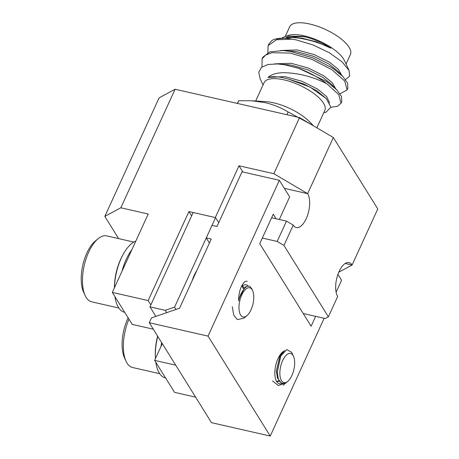 <?xml version="1.0" encoding="UTF-8"?>
<svg xmlns="http://www.w3.org/2000/svg" width="459" height="459" viewBox="0 0 459 459"><rect width="100%" height="100%" fill="white"/><g stroke="black" fill="none" stroke-linecap="round" stroke-linejoin="round"><path stroke-width="0.69" d="M150.85 304.896L148.159 300.57L188.924 211.542L215.305 217.549L239.013 165.774L273.857 173.709L299.555 117.584L333.337 137.528L307.639 193.658A18.63 8.463 -77.2 0 1 307.622 215.093A18.63 8.463 -77.2 0 1 296.302 227.544A18.63 8.463 -77.2 0 1 293.238 225.105L283.937 245.427L328.374 316.813L325.173 318.535L303.233 313.537M273.857 173.709L307.639 193.658L284.373 188.356M293.238 225.105L286.485 221.118L277.179 241.44L283.937 245.427M118.646 238.611L104.818 216.396L159.095 97.853L175.097 89.241L299.555 117.584M175.097 89.241L120.826 207.789L148.205 214.026L112.317 292.412L132.226 324.393L153.3 329.189M148.159 300.57L112.317 292.412M277.179 241.44L262.33 238.06M191.615 215.868L188.924 211.542M328.374 316.813L337.681 296.491A18.63 8.463 102.8 0 1 337.698 275.056A18.63 8.463 102.8 0 1 349.018 262.605A18.63 8.463 102.8 0 1 352.082 265.038L377.78 208.914L333.337 137.528M338.788 272.187L352.082 265.038L345.197 263.472M195.609 397.15L174.535 392.347L154.626 360.367L175.699 365.169M120.826 207.789L104.818 216.396M154.626 360.367L162.291 343.625M239.013 165.774L242.886 171.999M271.63 217.738L286.485 221.118M237.263 103.395L238.72 100.722L251.681 100.762L265.549 101.6A33.53 12.45 24.6 0 1 273.547 102.805A33.53 12.45 24.6 0 1 309.521 121.733L313.497 125.812M251.681 100.762L265.141 102.638C273.466 104.635 281.137 107.75 288.154 111.979L311.506 124.636M238.72 100.722L237.475 103.447M288.154 111.979L286.909 114.704M346.057 64.042L350.412 54.541A33.387 12.399 -155.4 0 0 309.699 24.006A33.387 12.399 -155.4 0 0 289.698 26.742L285.337 36.261M282.365 37.621L288.866 35.251A33.387 12.399 24.6 0 1 304.271 35.865A33.387 12.399 24.6 0 1 344.508 60.726L349.052 70.462L349.666 76.085L345.529 79.585M316.865 127.803L324.823 110.418A33.387 12.399 -155.4 0 0 284.115 79.889A33.387 12.399 -155.4 0 0 264.114 82.626L255.697 101.003M285.831 36.112L303.169 36.416L306.979 37.299C315.505 39.784 323.48 43.421 330.91 48.212C321.598 43.496 311.139 40.163 299.549 38.212L292.073 37.403L275.268 39.101A45.131 16.759 -155.4 0 0 271.791 40.604L268.934 43.892L268.113 45.676L267.844 52.67M268.113 45.676L276.513 39.732L292.251 39.153L296.193 39.881L313.055 44.953L329.235 52.699L341.995 61.799L349.052 70.462M323.75 112.771L326.211 112.076L330.899 107.108L326.183 98.519L310.02 87.049L288.39 79.091L284.219 78.007C277.385 76.481 271.975 76.286 267.981 77.422C271.625 74.215 277.138 72.642 284.523 72.7C299.17 73.165 313.285 76.865 326.871 83.796L338.828 94.663L341.02 103.252L337.514 106.258L330.893 107.297M341.026 103.252L341.743 101.68L341.513 96.499L336.734 89.786L326.653 81.576L298.872 68.385L284.97 64.834L277.534 63.939L267.987 64.49L261.521 67.307L258.767 72.126L260.069 78.609L263.036 84.978M340.033 93.785L347.13 89.918L344.698 81.013L332.035 69.82L312.057 59.429L290.071 53.066L271.837 52.728L265.595 55.08L262.106 58.804L262.02 66.922M347.13 89.918L347.847 88.346L347.618 83.165L342.839 76.452L332.758 68.242L312.78 57.857L290.794 51.494L282.996 50.565L269.777 51.896L262.829 57.226L262.009 59.004M298.872 68.385A45.131 16.759 24.6 0 1 326.871 83.796M292.251 39.153A45.131 16.759 -155.4 0 0 275.268 39.101M306.979 37.299L303.181 36.588L286.531 37.322M341.812 75.391L338.3 69.28L329.66 62.326L314.14 54.575L297.076 49.928L280.897 50.484M335.707 88.725L332.196 82.614L323.555 75.66L308.035 67.909L290.972 63.262L274.689 63.858M329.602 102.919L326.636 96.551L317.45 88.994L301.93 81.249L284.867 76.596L267.981 77.422M330.91 48.212L316.853 41.97L302.412 38.269L292.073 37.403M342.839 76.452L337.267 70.68L328.891 64.008L313.371 56.256L296.307 51.603L282.996 50.565M336.734 89.786L331.157 84.014L322.786 77.342L307.266 69.59L290.203 64.943L277.534 63.939M326.183 98.519L316.681 90.675L303.462 83.836L288.39 79.091M192.109 280.822A24.935 11.332 -77.2 0 1 196.819 270.535M166.686 312.654L165.246 310.341L174.575 307.123L215.558 217.606L218.725 222.695M155.882 316.383L149.955 306.859L165.246 310.341M149.955 306.859L193.153 212.506L215.558 217.606M174.575 307.123L176.009 309.435M248.273 286.123A17.052 7.746 102.8 0 0 246.185 284.844A17.052 7.746 102.8 0 0 241.25 286.777M284.7 350.739A17.052 7.746 102.8 0 0 275.997 364.314A17.052 7.746 102.8 0 0 276.691 381.538A17.052 7.746 102.8 0 0 279.497 383.77A17.052 7.746 102.8 0 0 282.423 383.299M337.927 274.384L341.576 280.242L336.103 292.199M324.152 318.305L270.242 436.05L208.025 336.114L279.359 180.307L289.669 196.865L279.313 219.488M208.025 336.114L149.284 322.734L211.501 422.676L270.242 436.05M279.359 180.307L242.025 171.804L216.992 226.482L212.012 225.346L206.252 237.928L211.232 239.064L179.572 308.201L151.499 317.898L149.284 322.734M276.111 218.754L273.26 214.175L259.748 243.695L311.122 326.211L315.631 316.36M206.252 237.928L209.419 243.018M277.23 371.905L280.581 356.436M281.115 382.714L277.466 378.05L276.358 370.883L279.944 355.834L283.622 351.778M281.855 352.73L281.969 353.046M281.264 353.378L281.356 353.746M287.787 381.36L287.122 381.911A15.749 7.155 -77.2 0 1 284.775 383.202C281.924 383.931 279.789 382.473 278.366 378.841L277.236 372.209L280.77 356.058L286.749 349.534L291.717 352.414L293.496 356.282A14.952 6.793 102.8 0 0 283.828 358.313A14.952 6.793 102.8 0 0 280.426 378.101A14.952 6.793 102.8 0 0 287.787 381.36A14.952 6.793 102.8 0 0 294.104 357.997A14.952 6.793 102.8 0 0 293.496 356.282M279.192 381.194L276.811 381.727M278.842 380.746L276.657 381.486M161.62 342.552A36.68 16.667 102.8 0 0 160.983 346.488M157.764 336.361A36.68 16.667 102.8 0 0 155.446 358.571M155.825 362.3A36.68 16.667 102.8 0 0 156.731 366.816A36.68 16.667 102.8 0 0 165.366 377.912L165.579 377.964M155.349 356.161A33.817 15.365 -77.2 0 1 157.615 336.12M128.968 319.16A33.817 15.365 102.8 0 0 124.636 357.28A33.817 15.365 102.8 0 0 126.007 361.164L124.481 357.831A30.437 13.827 -77.2 0 1 123.247 354.337A30.437 13.827 -77.2 0 1 128.141 317.829M126.007 361.164A33.817 15.365 102.8 0 0 132.599 367.516L159.703 373.689M272.508 380.936L278.401 385.543L285.946 382.886L283.128 385.227M194.782 274.143L194.897 274.734M242.559 285.722L243.901 288.011M242.14 286.02L243.293 288.7M194.398 274.947L194.656 275.268M194.105 275.572L194.323 275.991M247.154 281.333C243.74 280.042 238.382 289.474 238.657 300.857L239.128 298.339L245.06 287.047L247.108 286.416M238.657 300.857A15.749 7.155 -77.2 0 1 243.144 290.34C245.445 286.823 247.642 285.509 249.73 286.399L251.767 288.763L252.611 290.61A14.952 6.793 102.8 0 0 250.643 288.183A14.952 6.793 102.8 0 0 240.321 298.734A14.952 6.793 102.8 0 0 242.117 316.572A14.952 6.793 102.8 0 0 246.902 315.683A14.952 6.793 102.8 0 0 252.611 290.61M246.902 315.683L243.953 318.133L237.412 319.636L233.729 315.092L232.306 306.813M114.939 296.623A36.68 16.667 102.8 0 0 122.169 311.3A36.68 16.667 102.8 0 0 124.481 312.24L124.693 312.286M133.833 242.065L106.729 235.897A33.817 15.365 102.8 0 0 98.037 238.766A33.817 15.365 102.8 0 0 85.122 295.487A33.817 15.365 102.8 0 0 89.58 300.972A33.817 15.365 102.8 0 0 91.714 301.838L118.818 308.012M114.4 287.862A33.817 15.365 -77.2 0 1 122.318 255.979M85.122 295.487L83.595 292.159A30.437 13.827 -77.2 0 1 95.22 241.107L98.037 238.766M131.871 249.702A36.68 16.667 102.8 0 0 122.002 271.252M135.789 241.141A36.68 16.667 102.8 0 0 114.463 287.718M277.236 372.203L277.225 371.675M280.765 356.058L280.34 356.901"/></g></svg>
